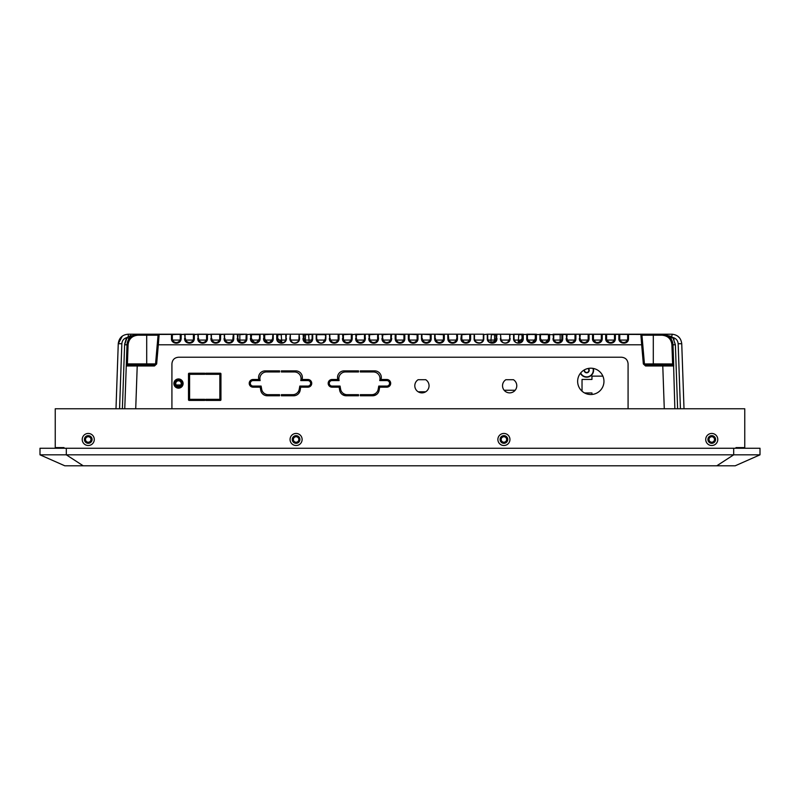 <?xml version="1.0" encoding="UTF-8"?>
<svg xmlns="http://www.w3.org/2000/svg" width="800" height="800" viewBox="0 0 800 800"><rect width="100%" height="100%" fill="white"/><g stroke="black" fill="none" stroke-linecap="round" stroke-linejoin="round"><path stroke-width="1.2" d="M716.8 465.79L735.22 465.79L760 454.83L760 448.25L40 448.25L40 454.83L760 454.83L733.68 454.83L716.8 465.79L68.95 465.79L83.2 465.79L66.32 454.83L40 454.83L64.78 465.79L83.2 465.79M58.31 448.25L58.31 447.59L57.44 447.59L57.44 448.25M709.01 439.48A2.74 2.74 0 0 0 711.75 442.22A2.74 2.74 0 0 0 714.49 439.48A2.74 2.74 0 0 0 711.75 436.74A2.74 2.74 0 0 0 709.01 439.48M506.65 439.48A2.74 2.74 0 0 0 503.91 436.74A2.74 2.74 0 0 0 501.17 439.48A2.74 2.74 0 0 0 503.91 442.22A2.74 2.74 0 0 0 506.65 439.48M298.83 439.48A2.74 2.74 0 0 0 296.09 436.74A2.74 2.74 0 0 0 293.35 439.48A2.74 2.74 0 0 0 296.09 442.22A2.74 2.74 0 0 0 298.83 439.48M85.51 439.48A2.74 2.74 0 0 0 88.25 442.22A2.74 2.74 0 0 0 90.99 439.48A2.74 2.74 0 0 0 88.25 436.74A2.74 2.74 0 0 0 85.51 439.48M742.56 448.25L742.56 447.59L741.69 447.59L741.69 448.25M733.68 448.25L733.68 454.83L66.32 454.83L66.32 448.25M735.99 448.25L735.99 447.59L744.76 447.59L744.76 408.77L55.24 408.77L55.24 448.25M64.01 448.25L64.01 447.59L55.24 447.59M509.94 439.48A6.03 6.03 0 0 0 503.91 433.45A6.03 6.03 0 0 0 497.88 439.48A6.03 6.03 0 0 0 503.91 445.51A6.03 6.03 0 0 0 509.94 439.48M302.12 439.48A6.03 6.03 0 0 0 296.09 433.45A6.03 6.03 0 0 0 290.06 439.48A6.03 6.03 0 0 0 296.09 445.51A6.03 6.03 0 0 0 302.12 439.48M94.28 439.48A6.03 6.03 0 0 0 88.25 433.45A6.03 6.03 0 0 0 82.22 439.48A6.03 6.03 0 0 0 88.25 445.51A6.03 6.03 0 0 0 94.28 439.48M717.78 439.48A6.03 6.03 0 0 0 711.75 433.45A6.03 6.03 0 0 0 705.72 439.48A6.03 6.03 0 0 0 711.75 445.51A6.03 6.03 0 0 0 717.78 439.48M744.76 447.59L744.76 448.25M500.07 439.48A3.84 3.84 0 0 1 503.91 435.64A3.84 3.84 0 0 1 507.75 439.48A3.84 3.84 0 0 1 503.91 443.31A3.84 3.84 0 0 1 500.07 439.48M292.25 439.48A3.84 3.84 0 0 1 296.09 435.64A3.84 3.84 0 0 1 299.93 439.48A3.84 3.84 0 0 1 296.09 443.31A3.84 3.84 0 0 1 292.25 439.48M84.41 439.48A3.84 3.84 0 0 1 88.25 435.64A3.84 3.84 0 0 1 92.09 439.48A3.84 3.84 0 0 1 88.25 443.31A3.84 3.84 0 0 1 84.41 439.48M707.91 439.48A3.84 3.84 0 0 1 711.75 435.64A3.84 3.84 0 0 1 715.59 439.48A3.84 3.84 0 0 1 711.75 443.31A3.84 3.84 0 0 1 707.91 439.48M302.09 379.49L302.25 378.61A6.58 6.58 0 0 0 295.78 370.88L281.35 370.88L281.35 371.97L294.47 371.97A6.58 6.58 0 0 1 300.94 379.71L300.78 380.59L307.89 380.59A2.74 2.74 0 0 1 310.63 383.33A2.74 2.74 0 0 1 307.89 386.07L299.81 386.07L299.24 389.25A6.58 6.58 0 0 1 292.76 394.67L281.35 394.67L281.35 395.77L293.68 395.77A6.58 6.58 0 0 0 300.16 390.35L300.72 387.17L307.89 387.17A3.84 3.84 0 0 0 311.73 383.33A3.84 3.84 0 0 0 307.89 379.49L302.09 379.49M260.19 387.17L260.75 390.33A6.58 6.58 0 0 0 267.23 395.77L279.6 395.77L279.6 394.67L268.15 394.67A6.58 6.58 0 0 1 261.67 389.23L261.11 386.07L253.06 386.07A2.74 2.74 0 0 1 250.32 383.33A2.74 2.74 0 0 1 253.06 380.59L260.14 380.59L259.98 379.69A6.58 6.58 0 0 1 266.46 371.97L279.6 371.97L279.6 370.88L265.16 370.88A6.58 6.58 0 0 0 258.68 378.6L258.84 379.49L253.06 379.49A3.84 3.84 0 0 0 249.22 383.33A3.84 3.84 0 0 0 253.06 387.17L260.19 387.17M358.55 370.88L344.11 370.88A6.58 6.58 0 0 0 337.63 378.6L337.79 379.49L332.01 379.49A3.84 3.84 0 0 0 328.18 383.33A3.84 3.84 0 0 0 332.01 387.17L339.14 387.17L339.7 390.33A6.58 6.58 0 0 0 346.18 395.77L358.55 395.77L358.55 394.67L347.1 394.67A6.58 6.58 0 0 1 340.62 389.23L340.06 386.07L332.01 386.07A2.74 2.74 0 0 1 329.27 383.33A2.74 2.74 0 0 1 332.01 380.59L339.09 380.59L338.94 379.69A6.58 6.58 0 0 1 345.42 371.97L358.55 371.97L358.55 370.88M381.05 379.49L381.2 378.61A6.58 6.58 0 0 0 374.73 370.88L360.3 370.88L360.3 371.97L373.42 371.97A6.58 6.58 0 0 1 379.89 379.71L379.74 380.59L386.84 380.59A2.74 2.74 0 0 1 389.58 383.33A2.74 2.74 0 0 1 386.84 386.07L378.76 386.07L378.19 389.25A6.58 6.58 0 0 1 371.71 394.67L360.3 394.67L360.3 395.77L372.63 395.77A6.58 6.58 0 0 0 379.11 390.35L379.68 387.17L386.84 387.17A3.84 3.84 0 0 0 390.68 383.33A3.84 3.84 0 0 0 386.84 379.49L381.05 379.49M505.86 379.71A7.13 7.13 0 0 0 509.66 392.87A7.13 7.13 0 0 0 513.45 379.71L505.86 379.71M418.13 379.71A7.13 7.13 0 0 0 421.93 392.87A7.13 7.13 0 0 0 425.73 379.71L418.13 379.71M603.96 381.36A13.16 13.16 0 0 0 590.8 368.2A13.16 13.16 0 0 0 577.64 381.36A13.16 13.16 0 0 0 590.8 394.52A13.16 13.16 0 0 0 603.96 381.36M183.1 383.55A4.61 4.61 0 0 0 178.5 378.95A4.61 4.61 0 0 0 173.89 383.55A4.61 4.61 0 0 0 178.5 388.16A4.61 4.61 0 0 0 183.1 383.55A4.59 4.59 0 0 1 178.5 388.15A4.59 4.59 0 0 1 173.9 383.55A4.59 4.59 0 0 1 178.5 378.96A4.59 4.59 0 0 1 183.09 383.55M188.5 399.76L188.5 373.88A0.66 0.66 0 0 1 189.15 373.22L204.72 373.22L204.72 374.32L189.59 374.32L189.59 399.32L204.72 399.32L204.72 400.42L189.15 400.42A0.66 0.66 0 0 1 188.5 399.76M220.95 373.88L220.95 399.76A0.66 0.66 0 0 1 220.3 400.42L205.82 400.42L205.82 399.32L219.86 399.32L219.86 374.32L205.82 374.32L205.82 373.22L220.3 373.22A0.66 0.66 0 0 1 220.95 373.88M174.56 383.55A3.94 3.94 0 0 1 178.5 379.62A3.94 3.94 0 0 1 182.43 383.55A3.94 3.94 0 0 1 178.5 387.49A3.94 3.94 0 0 1 174.56 383.55M181.24 383.55A2.74 2.74 0 0 0 178.5 380.81A2.74 2.74 0 0 0 175.75 383.55A2.74 2.74 0 0 0 178.5 386.29A2.74 2.74 0 0 0 181.24 383.55M534.49 341.88L533.52 341.88M521.33 341.88L520.37 341.88M279.64 341.88L278.68 341.88M266.48 341.88L265.51 341.88M245 341.88L244.46 341.88M602.88 376.14L591.96 376.14L591.96 379.43L582.03 379.43L582.03 391.17M584.59 392.96L591.96 392.96L591.96 394.47M176.15 384.97A3.84 3.84 0 0 0 176.3 384.98L180.84 384.98M188.5 393.27A6.58 6.58 0 0 0 189.59 393.52M219.86 392.88A6.58 6.58 0 0 0 220.95 392.19M259.98 379.69A7.68 7.68 0 0 0 258.71 378.81M260.79 390.57A7.68 7.68 0 0 0 261.68 389.31M504.14 390.26L515.17 390.26M418.13 391.78L425.73 391.78M378.55 387.24L378.95 386.91A2.19 2.19 0 0 0 379.57 386.07M376.1 394.78L360.3 394.78M358.55 394.78L342.71 394.78M331.53 387.14A6.58 6.58 0 0 0 333.68 386.07M336.31 380.59A6.58 6.58 0 0 0 336.18 379.49M283.04 370.88A4.39 4.39 0 0 0 282.11 371.97M298.21 391.78L299.73 391.78M593.34 368.45A6.91 6.91 0 0 1 580.44 373.25M592.98 368.38A6.58 6.58 0 0 1 588.05 376.72A6.58 6.58 0 0 1 580.67 372.96M584.17 369.99A2.52 2.52 0 0 0 586.68 372.81A2.52 2.52 0 0 0 588.38 368.42M584.54 369.78A2.19 2.19 0 0 0 586.68 372.48A2.19 2.19 0 0 0 587.97 368.51M662.96 334.25L666.79 335.29L670.91 338.72L669.85 337.48L671.6 336.56L672.38 334.22L663.56 334.31M670.58 338.28L672.88 337.51C676.07 338.36 677.83 340.44 678.16 343.73L681.74 343.73L684.01 408.77L681.74 343.73C681 337.92 677.71 334.75 671.87 334.21L553.08 334.21L553.56 339.18M509.66 334.65L509.66 338.59L510.09 334.21L493.41 334.21L553.52 334.65M493.41 334.21L505.27 334.21L487.29 334.21L487.72 338.59L487.72 334.65M322.14 334.21L339.03 334.21L329.38 334.21L329.82 338.59L329.82 334.65M343.42 334.21L343.42 338.59A3.95 3.95 0 0 0 347.37 342.54A3.95 3.95 0 0 0 351.31 338.59L351.31 334.65L351.75 338.59L352.19 334.21L342.54 334.21L342.98 338.59L342.54 334.21L329.38 334.21L329.82 338.59C332.73 346.78 338.48 341.51 338.34 340.07L330.08 340.08M461.85 334.21L461.85 338.59A3.95 3.95 0 0 0 469.6 339.64A3.95 3.95 0 0 0 469.74 338.59L469.74 334.65L470.18 338.59L470.62 334.21L457.46 334.21L456.58 334.65L457.02 338.59L457.46 334.21L447.81 334.21L448.69 338.59L448.25 334.65M311.55 334.21L294.73 334.21L303.06 334.21L303.5 338.59L303.5 334.65L306.59 334.21M299.5 334.21L286.4 334.21L285.96 338.59L286.4 334.21L285.96 338.59L286.4 334.21L276.75 334.21L286.4 334.21L276.75 334.21L285.96 334.21L277.19 334.65L277.19 338.59L276.75 334.21L285.96 334.21L263.59 334.21L264.03 338.59L264.03 334.65L273.24 334.21L264.96 334.21M259.64 334.65L251.55 334.65L259.64 334.65L259.64 338.59L260.08 334.21L251.8 334.21L263.59 334.21L264.25 339.99M170.99 334.21L128.13 334.21L137.96 334.21L137.96 335.21L146.7 335.21L146.7 334.21L129.2 334.21M674.12 339.61L671.6 336.56L662.04 334.21L669.85 337.48L668.84 336.57M666.87 335.32A10.97 10.97 0 0 0 666.77 335.28L665.46 334.75M665.22 334.68L666.77 335.28M299.17 334.21L289.91 334.21L303.06 334.21L294.73 334.21L303.06 334.21L294.73 334.21L303.06 334.21L303.75 340.03M496.33 339.78L496.5 334.65L495.57 334.21L496.94 334.21L496.5 338.59L496.94 334.21L505.27 334.21M312.28 334.65L312.12 338.56C310.85 341.68 309.87 342.96 309.18 342.42L308.64 334.68L312.38 334.21C308.03 334.21 308.03 334.21 312.38 334.21L312.12 338.56L312.11 334.68L312.71 334.21L311.84 334.21M312.12 338.56L312.71 338.32L312.71 334.21L325 334.21M351.75 334.65L355.7 334.21L356.14 338.59L355.7 334.21L368.86 334.21L369.3 338.59L368.86 334.21L382.02 334.21L382.46 338.59L382.02 334.21L395.18 334.21L395.61 338.59L396.05 334.65L395.88 340.08L395.18 338.32C395 345.03 405.36 344.53 404.82 338.32L404.13 340.06L395.88 340.09M396.05 338.59A3.95 3.95 0 0 0 403.81 339.64A3.95 3.95 0 0 0 403.95 338.59L403.95 334.65L395.18 334.21L408.33 334.21L408.77 338.59L409.21 334.65L409.03 340.08L408.33 338.32C408.16 345.03 418.52 344.53 417.98 338.32L417.29 340.06L409.03 340.09M409.21 338.59A3.95 3.95 0 0 0 416.97 339.64A3.95 3.95 0 0 0 417.11 338.59L417.11 334.65L408.33 334.21L421.49 334.21L421.93 338.59L421.93 334.65M422.37 338.59A3.95 3.95 0 0 0 430.12 339.64A3.95 3.95 0 0 0 430.27 338.59L430.27 334.65L421.49 334.21L434.65 334.21L435.09 338.59L435.09 334.65M435.53 338.59A3.95 3.95 0 0 0 443.28 339.64A3.95 3.95 0 0 0 443.42 338.59L443.42 334.65L434.65 334.21L456.58 334.21M470.62 338.32L469.92 340.07L461.67 340.08L460.97 338.32C460.19 344.17 471 345.23 470.62 338.32L470.62 334.21L474.13 334.21L474.57 337.29M483.27 339.38L483.78 334.21L474.13 334.21L474.57 335.97M483.34 334.65L483.34 338.59L483.34 334.65L487.29 334.21L487.29 338.32L488.13 340.44M495.57 334.21L491.4 334.21L490.8 342.78M510.09 334.21L500.5 334.21L500.88 338.59L500.45 334.21L500.88 338.59C502.15 345.44 508.39 343.11 509.4 340.07L501.14 340.08M523.25 338.32L523.25 334.21L514.04 334.21L523.25 334.21L523.25 338.32C523.63 345.23 512.83 344.17 513.6 338.32L513.6 334.21L523.25 334.21L513.6 334.21L514.24 339.91M527.15 334.21L536.41 334.21L527.15 334.21L527.2 338.59L526.76 334.21L536.41 334.21L536.41 338.32C536.79 345.23 525.99 344.17 526.76 338.32L527.42 339.97M560.18 342.34L560.41 342.19A4.39 4.39 0 0 0 561.3 341.37A4.39 4.39 0 0 1 560.41 342.19L560.16 341.83A3.95 3.95 0 0 0 561.85 338.59L561.85 334.65L562.29 338.59L562.73 334.21L553.47 334.21M553.08 338.32C552.3 344.17 563.11 345.23 562.73 338.32L562.73 334.21L566.68 334.65L566.68 338.59L567.12 334.65L566.68 338.59L566.24 334.21L580.27 334.21L579.4 334.21L579.84 338.59L580.27 334.65L579.84 338.59L579.4 334.21L553.71 334.65L553.52 338.59L553.08 334.21M580.27 334.21L593.43 334.21L592.56 334.21L592.99 338.59L593.43 334.65L593.43 338.59L592.56 338.32L592.56 334.21L580.27 334.21M593.43 334.21L606.59 334.21L605.71 334.21L606.15 338.59L606.59 334.65L606.59 338.59L605.71 338.32L605.71 334.21L593.43 334.21M606.59 334.21L619.75 334.21L618.87 334.21L619.31 338.59L619.75 334.65L619.75 338.59L618.87 338.32L618.87 334.21L606.59 334.21M619.75 334.21L628.52 334.21L619.75 334.21M619.75 338.59A3.95 3.95 0 0 0 627.5 339.64A3.95 3.95 0 0 0 627.65 338.59L627.65 334.65L628.08 338.59L628.52 334.21L640.84 334.21A1.1 1.1 0 0 1 641.93 335.21L642.77 344.73L641.67 344.79L640.84 334.21L653.3 334.21L653.3 335.21L641.93 335.21M662.04 335.21C667.89 335.76 671.18 338.93 671.91 344.73L672.65 364.91L645.54 364.91L645.54 365.97L643.35 363.97L653.3 363.91L653.3 335.21L662.04 335.21L662.05 334.21L653.31 334.21L662.04 334.21C668.58 334.88 672.23 338.41 673 344.79L673.74 365.96L662.78 365.97L664.28 408.77L666.84 408.77M618.87 338.32C618.1 344.17 628.9 345.23 628.52 338.32L628.52 334.21L653.3 334.21M138.29 334.51L246.92 334.21L237.27 334.21L237.71 338.59L238.15 334.65L237.71 338.59L237.27 334.21L224.11 334.21L224.55 338.59L224.55 334.65M133.16 408.77L135.72 408.77L137.22 365.97L126.26 365.97L126.33 363.97L127.42 363.91L128.09 344.73L124.62 344.79L122.38 408.77L119.57 408.77L121.84 343.73L118.26 343.73L122.32 336.1L118.26 343.73C119 337.93 122.29 334.75 128.13 334.21L137.62 334.21A10.97 10.97 0 0 0 131.02 336.68M172.35 334.21L172.35 338.59A3.95 3.95 0 0 0 176.3 342.54A3.95 3.95 0 0 0 180.25 338.59L180.25 334.65L180.69 338.59L181.13 334.21L159.16 334.21A1.1 1.1 0 0 0 158.07 335.21A1.1 1.1 0 0 1 159.16 334.21L158.33 344.79L157.23 344.73L155.56 363.91L156.65 363.97L154.46 365.97L154.46 364.91L127.35 364.91L127.42 363.91L146.7 363.91L146.7 335.21L158.07 335.21L155.56 363.91L154.46 364.91M180.69 334.65L184.64 334.21L185.07 338.59L185.07 334.65M185.51 338.59A3.95 3.95 0 0 0 189.46 342.54A3.95 3.95 0 0 0 193.41 338.59L193.41 334.65L193.85 338.59L194.29 334.21L184.64 334.21L185.07 338.59C185.24 340.96 186.67 342.42 189.38 342.98C191.93 342.61 193.33 341.64 193.59 340.07L185.34 340.08M193.85 334.65L197.79 334.21L198.23 338.59L198.23 334.65M198.67 338.59A3.95 3.95 0 0 0 202.62 342.54A3.95 3.95 0 0 0 206.57 338.59L206.57 334.65L207.01 338.59L207.44 334.21L197.79 334.21L198.49 340.08A4.39 4.39 0 0 1 198.49 340.07A4.39 4.39 0 0 0 198.49 340.08L198.23 338.59C199.5 345.89 206.78 342.38 206.75 340.07L198.49 340.08M207.01 334.65L210.95 334.21L211.39 338.59L211.39 334.65M211.83 338.59A3.95 3.95 0 0 0 215.78 342.54A3.95 3.95 0 0 0 219.73 338.59L219.73 334.65L220.16 338.59L220.6 334.21L210.95 334.21L211.39 338.59C214.27 346.75 220.07 341.53 219.91 340.07L211.65 340.08M220.16 334.65L224.11 334.21L224.81 340.08A4.39 4.39 0 0 1 224.81 340.07A4.39 4.39 0 0 0 224.81 340.08L224.55 338.59C225.59 345.83 233.01 342.44 233.07 340.07L224.81 340.08M246.29 338.59L246.13 340.32L246.92 338.32L246.92 334.21L246.29 334.65L246.48 338.59L246.48 334.65L250.43 334.21L250.87 338.59L250.87 334.65L251.55 334.65L251.1 339.99M251.8 334.21L250.43 334.21L250.87 338.59C252.13 345.88 259.42 342.4 259.39 340.07L251.13 340.08M444.3 338.32L444.3 334.21L443.42 334.21L444.3 338.32C444.83 344.53 434.48 345.03 434.65 338.32L435.35 340.08L435.09 338.59M431.14 338.32L431.14 334.21L430.27 334.21L431.14 338.32C431.67 344.53 421.32 345.03 421.49 338.32L422.19 340.08L421.93 338.59M417.98 338.32L417.98 334.21L417.11 334.21L417.54 338.59A4.39 4.39 0 0 1 417.33 339.96A4.39 4.39 0 0 0 417.54 338.59L417.29 340.06M404.82 338.32L404.82 334.21L403.95 334.21L404.39 338.59A4.39 4.39 0 0 1 404.17 339.96A4.39 4.39 0 0 0 404.39 338.59L404.13 340.06M391.23 338.59L390.97 340.08A4.39 4.39 0 0 0 391.12 339.57A4.39 4.39 0 0 1 390.97 340.08L391.67 334.21L390.79 334.65L390.79 338.59L391.67 334.21L382.46 334.65L382.46 338.59L382.89 334.21L382.02 334.21M369.73 338.59A3.95 3.95 0 0 0 373.68 342.54A3.95 3.95 0 0 0 377.63 338.59L377.63 334.65L378.07 338.59L378.51 334.21L369.3 334.65L369.3 338.59L369.73 334.21L368.86 334.21M356.58 338.59A3.95 3.95 0 0 0 360.52 342.54A3.95 3.95 0 0 0 364.47 338.59L364.47 334.65L364.91 338.59L365.35 334.21L356.14 334.65L356.14 338.59L356.58 334.21L355.7 334.21M351.31 338.59L352.19 338.32L352.19 334.21L342.98 334.65L343.42 338.59M606.59 338.59A3.95 3.95 0 0 0 614.35 339.64A3.95 3.95 0 0 0 614.49 338.59L614.49 334.65L614.93 338.59L615.36 334.21L615.36 338.32C615.74 345.23 604.94 344.17 605.71 338.32M593.43 338.59A3.95 3.95 0 0 0 601.19 339.64A3.95 3.95 0 0 0 601.33 338.59L601.33 334.65L601.77 338.59L602.21 334.21L602.21 338.32C602.58 345.23 591.78 344.17 592.56 338.32M580.27 338.59A3.95 3.95 0 0 0 588.03 339.64A3.95 3.95 0 0 0 588.17 338.59L588.17 334.65L588.61 338.59L589.05 334.21L589.05 338.32C589.42 345.23 578.62 344.17 579.4 338.32M567.12 338.59A3.95 3.95 0 0 0 574.87 339.64A3.95 3.95 0 0 0 575.01 338.59L575.01 334.65L575.45 338.59L575.89 334.21L575.89 338.32C576.27 345.23 565.46 344.17 566.24 338.32M549.57 338.32L549.57 334.21L549.57 338.32C549.95 345.23 539.15 344.17 539.92 338.32L539.92 334.21L540.36 338.59L540.55 334.65L539.92 334.21L548.2 334.21L539.92 334.21L539.92 338.32M510.09 338.32C510.47 345.23 499.67 344.17 500.44 338.32M496.94 338.32C497.31 345.23 486.51 344.17 487.29 338.32M483.78 334.21L483.78 338.32C484.15 345.23 473.35 344.17 474.13 338.32L475.39 341.16M448.25 338.59L447.81 338.32C447.64 345.03 457.99 344.53 457.46 338.32L456.77 340.06L448.51 340.09L448.25 338.59L448.51 340.08M391.67 338.32C391.7 345.25 381.32 344.29 382.02 338.32M377.63 338.59L378.51 338.32C378.54 345.25 368.16 344.29 368.86 338.32M364.47 338.59L365.35 338.32C365.39 345.25 355 344.29 355.7 338.32M352.19 338.32C352.23 345.25 341.84 344.29 342.54 338.32M330.26 338.59A3.95 3.95 0 0 0 334.21 342.54A3.95 3.95 0 0 0 338.15 338.59L338.15 334.65L339.03 334.21L339.03 338.32C339.37 344.89 328.8 344.61 329.38 338.32M325.87 338.32L325.87 334.21L325.87 338.32C326.21 344.89 315.64 344.61 316.22 338.32L316.22 334.21L316.22 338.32M312.71 338.32C313.06 344.89 302.49 344.61 303.06 338.32M299.12 334.74L299.56 338.32C299.9 344.89 289.33 344.61 289.91 338.32L290.34 334.65L290.34 338.59L291.28 341.3M286.4 338.32C286.74 344.89 276.17 344.61 276.75 338.32L277.41 339.99M272.8 334.65L272.61 338.59L272.8 334.65L273.24 338.32C273.58 344.89 263.01 344.61 263.59 338.32M259.69 334.21L259.45 338.59L260.08 338.32C260.42 344.89 249.85 344.61 250.43 338.32M246.92 338.32C247.26 344.89 236.69 344.61 237.27 338.32M233.32 334.65L232.88 338.59L233.76 334.21L233.76 338.32C234.1 344.89 223.53 344.61 224.11 338.32M219.73 338.59L220.6 338.32C220.95 344.89 210.37 344.61 210.95 338.32M206.57 338.59L207.44 338.32C207.79 344.89 197.22 344.61 197.79 338.32M193.41 338.59L194.29 338.32C194.63 344.89 184.06 344.61 184.64 338.32M180.25 338.59L181.13 338.32C181.16 345.25 170.78 344.29 171.48 338.32L171.48 334.21L171.48 338.32M180.43 340.08A4.39 4.39 0 0 0 180.58 339.57A4.39 4.39 0 0 1 180.43 340.08L180.69 338.59L180.43 340.08L172.17 340.07L171.92 338.59L171.92 334.65L180.25 334.21M179.69 341.38A4.39 4.39 0 0 1 178.55 342.36A4.39 4.39 0 0 0 179.69 341.38M177.1 342.91A4.39 4.39 0 0 1 175.52 342.91A4.39 4.39 0 0 0 177.1 342.91M174.06 342.36A4.39 4.39 0 0 1 172.92 341.39A4.39 4.39 0 0 0 174.06 342.36M193.85 338.59L193.59 340.07L193.85 338.59A4.39 4.39 0 0 1 185.16 339.47A4.39 4.39 0 0 0 193.85 338.59M207.01 338.59L206.75 340.07A4.39 4.39 0 0 0 206.98 339.09A4.39 4.39 0 0 1 206.75 340.07L207.01 338.59M205.63 341.78A4.39 4.39 0 0 1 204.9 342.34A4.39 4.39 0 0 0 205.63 341.78M203.45 342.9A4.39 4.39 0 0 1 200.94 342.65A4.39 4.39 0 0 0 203.45 342.9M200.13 342.2A4.39 4.39 0 0 1 199.23 341.38A4.39 4.39 0 0 0 200.13 342.2M199.09 341.2A4.39 4.39 0 0 1 198.76 340.67A4.39 4.39 0 0 0 199.09 341.2M220.16 338.59L219.91 340.07A4.39 4.39 0 0 0 220.14 339.09A4.39 4.39 0 0 1 219.91 340.07L220.16 338.59M218.79 341.78A4.39 4.39 0 0 1 218.05 342.34A4.39 4.39 0 0 0 218.79 341.78M216.61 342.9A4.39 4.39 0 0 1 215.02 342.91A4.39 4.39 0 0 0 216.61 342.9M212.67 341.69A4.39 4.39 0 0 1 211.65 340.07A4.39 4.39 0 0 0 212.67 341.69M233.32 338.59L233.07 340.07A4.39 4.39 0 0 0 233.29 339.09A4.39 4.39 0 0 1 233.07 340.07L233.32 338.59M231.95 341.78A4.39 4.39 0 0 1 231.21 342.34A4.39 4.39 0 0 0 231.95 341.78M229.77 342.9A4.39 4.39 0 0 1 228.18 342.91A4.39 4.39 0 0 0 229.77 342.9M226.43 342.2A4.39 4.39 0 0 1 225.55 341.38A4.39 4.39 0 0 0 226.43 342.2M225.51 341.33A4.39 4.39 0 0 1 225.12 340.76A4.39 4.39 0 0 0 225.51 341.33M237.71 338.59C238.99 345.88 246.26 342.39 246.23 340.07L237.97 340.08L237.71 338.59L237.97 340.08A4.39 4.39 0 0 1 237.97 340.07A4.39 4.39 0 0 0 237.97 340.08M245.29 341.6L244.05 342.52M242.53 342.96L241.01 342.84M239.64 342.23L239.59 342.19A4.39 4.39 0 0 1 238.71 341.38A4.39 4.39 0 0 0 239.59 342.19L239.86 342.37M246.44 339.2L246.48 338.63M246.22 334.21L245.97 340.14C244.56 342.54 242.51 343.1 239.84 341.83L239.59 342.19M238.54 341.16A4.39 4.39 0 0 1 238.19 340.59A4.39 4.39 0 0 0 238.54 341.16M259.64 338.59L259.41 339.99M251.75 341.24L252.8 342.23M254.25 342.86L255.9 342.93M257.59 342.3L258.67 341.34M259.44 339.91L259.64 338.65M264.29 340.08L264.03 338.59C266.94 346.77 272.69 341.51 272.54 340.07L272.8 338.59L272.54 340.07L264.29 340.08L264.03 338.59L264.71 338.59L264.71 334.65L272.85 334.21M264.91 341.24L265.96 342.23M267.41 342.86L269.06 342.93M270.75 342.3L271.83 341.34M272.6 339.91L272.8 338.65M285.95 338.86L285.66 340.18M283.11 342.7L281.8 342.97L281.19 334.21M283.51 342.53L280.57 342.86M277.45 340.08L277.19 338.59C278.45 345.88 285.74 342.4 285.7 340.07L285.96 338.59L285.7 340.07L277.45 340.08L277.87 334.65L281.22 334.65M278.07 341.24L279.12 342.23M289.91 338.32L290.34 334.65M291.51 341.57L292.48 342.36M294.98 342.97L295.62 342.89M299.12 335.13L298.86 340.07L299.12 334.65L299.56 338.32M290.34 338.59C291.43 345.86 298.84 342.41 298.86 340.07L290.61 340.08L290.34 338.59L290.61 340.08M303.76 340.08L303.5 338.59C306.41 346.78 312.17 341.51 312.02 340.07L312.28 338.59L312.02 340.07L303.76 340.08L304.19 334.65L305.66 334.21M311.75 340.67L312.03 340.04M310.94 341.74L310.16 342.35M304.39 341.24L306.07 342.58M308.78 342.89L307.35 342.95M312.28 335.84L312.27 334.65L312.27 335.84M309.17 342.36L304.87 341.77M312.25 339.09A4.39 4.39 0 0 1 312.08 339.88A4.39 4.39 0 0 0 312.25 339.09M316.66 334.67L316.66 338.59L318.37 342.06M325.43 337.29L325.43 338.59L323.16 342.44M325.43 335.98L325.43 334.68L316.66 334.68M316.66 338.59C319.56 346.76 325.33 341.52 325.18 340.07L325.43 338.59L325.18 340.07L316.92 340.08L316.66 338.59L316.92 340.08M338.59 338.59L338.34 340.07L338.15 338.59M338.56 339.09A4.39 4.39 0 0 1 338.4 339.88A4.39 4.39 0 0 0 338.56 339.09M331.12 341.71A4.39 4.39 0 0 1 330.08 340.07A4.39 4.39 0 0 0 331.12 341.71M351.46 340.17L351.75 338.59L351.49 340.08L343.23 340.07L342.98 338.59A4.39 4.39 0 0 0 344.88 342.2A4.39 4.39 0 0 1 342.98 338.59L343.23 340.07M351.75 338.59L351.49 340.08A4.39 4.39 0 0 0 351.64 339.57A4.39 4.39 0 0 1 351.49 340.08C350.14 343.53 343.92 344.98 342.98 338.59M350.75 341.38A4.39 4.39 0 0 1 349.61 342.36A4.39 4.39 0 0 0 350.75 341.38M364.65 340.08A4.39 4.39 0 0 0 364.8 339.57A4.39 4.39 0 0 1 364.65 340.08L364.91 338.59L364.65 340.08L356.39 340.07L356.14 338.59L356.39 340.07M363.91 341.38A4.39 4.39 0 0 1 362.77 342.36A4.39 4.39 0 0 0 363.91 341.38M361.32 342.91A4.39 4.39 0 0 1 359.74 342.91A4.39 4.39 0 0 0 361.32 342.91M358.28 342.36A4.39 4.39 0 0 1 357.14 341.39A4.39 4.39 0 0 0 358.28 342.36M377.81 340.08A4.39 4.39 0 0 0 377.96 339.57A4.39 4.39 0 0 1 377.81 340.08L378.07 338.59L377.81 340.08L369.55 340.07L369.3 338.59L369.55 340.07M377.07 341.38A4.39 4.39 0 0 1 375.93 342.36A4.39 4.39 0 0 0 377.07 341.38M374.48 342.91A4.39 4.39 0 0 1 372.9 342.91A4.39 4.39 0 0 0 374.48 342.91M371.44 342.36A4.39 4.39 0 0 1 370.3 341.39A4.39 4.39 0 0 0 371.44 342.36M390.97 340.08L382.71 340.07L382.46 338.59L382.71 340.07M390.23 341.38A4.39 4.39 0 0 1 389.09 342.36A4.39 4.39 0 0 0 390.23 341.38M387.64 342.91A4.39 4.39 0 0 1 386.06 342.91A4.39 4.39 0 0 0 387.64 342.91M384.6 342.36A4.39 4.39 0 0 1 383.46 341.39A4.39 4.39 0 0 0 384.6 342.36M403.4 341.36A4.39 4.39 0 0 1 402.26 342.35A4.39 4.39 0 0 0 403.4 341.36M400.8 342.91A4.39 4.39 0 0 1 399.22 342.91A4.39 4.39 0 0 0 400.8 342.91M397.75 342.36A4.39 4.39 0 0 1 396.61 341.38A4.39 4.39 0 0 0 397.75 342.36M416.56 341.36A4.39 4.39 0 0 1 415.42 342.35A4.39 4.39 0 0 0 416.56 341.36M413.96 342.91A4.39 4.39 0 0 1 412.38 342.91A4.39 4.39 0 0 0 413.96 342.91M410.91 342.36A4.39 4.39 0 0 1 409.77 341.38A4.39 4.39 0 0 0 410.91 342.36M430.27 338.59L430.45 340.06L422.19 340.09M430.7 338.59A4.39 4.39 0 0 1 430.48 339.96A4.39 4.39 0 0 0 430.7 338.59L430.45 340.06M429.72 341.36A4.39 4.39 0 0 1 428.58 342.35A4.39 4.39 0 0 0 429.72 341.36M427.12 342.91A4.39 4.39 0 0 1 425.54 342.91A4.39 4.39 0 0 0 427.12 342.91M424.07 342.36A4.39 4.39 0 0 1 422.93 341.38A4.39 4.39 0 0 0 424.07 342.36M443.42 338.59L443.61 340.06L435.35 340.09M443.86 338.59A4.39 4.39 0 0 1 443.64 339.96A4.39 4.39 0 0 0 443.86 338.59L443.61 340.06M442.88 341.36A4.39 4.39 0 0 1 441.74 342.35A4.39 4.39 0 0 0 442.88 341.36M440.28 342.91A4.39 4.39 0 0 1 438.7 342.91A4.39 4.39 0 0 0 440.28 342.91M437.23 342.36A4.39 4.39 0 0 1 436.09 341.38A4.39 4.39 0 0 0 437.23 342.36M457.02 338.59A4.39 4.39 0 0 1 456.8 339.96A4.39 4.39 0 0 0 457.02 338.59L456.77 340.06M456.04 341.36A4.39 4.39 0 0 1 454.9 342.35L454.9 342.35A4.39 4.39 0 0 0 456.04 341.36M453.44 342.91A4.39 4.39 0 0 1 451.86 342.91A4.39 4.39 0 0 0 453.44 342.91M450.13 342.19L450.38 342.36A4.39 4.39 0 0 1 449.24 341.38L449.31 341.45M461.67 340.08L461.41 334.65L460.97 338.32M469.74 338.59L469.92 340.07A4.39 4.39 0 0 0 470.02 339.76A4.39 4.39 0 0 1 469.92 340.07C467.34 344.51 464.5 344.02 461.41 338.59L461.41 334.65L469.74 334.21M469.19 341.37A4.39 4.39 0 0 1 468.06 342.35A4.39 4.39 0 0 0 469.19 341.37M466.62 342.9A4.39 4.39 0 0 1 464.98 342.9A4.39 4.39 0 0 0 466.62 342.9M463.57 342.37A4.39 4.39 0 0 1 462.41 341.39A4.39 4.39 0 0 0 463.57 342.37M462.36 341.32A4.39 4.39 0 0 1 462.01 340.81A4.39 4.39 0 0 0 462.36 341.32M476.49 342.23L477.13 342.58M480.27 342.78L480.9 342.52M481.65 342.05L482.32 341.41M482.69 340.89L483.04 340.19M483.78 338.32L483.08 340.07L474.83 340.08L474.57 338.59A4.39 4.39 0 0 0 474.6 339.1M488.97 341.66L488.54 341.14M487.72 338.63L487.77 339.23M494.34 334.21L495.81 334.65L496.24 340.07L487.98 340.08L487.72 338.59L487.98 340.08M495.81 338.59L494.58 341.46L495.13 341.77L493.91 342.59M492.94 342.9L491.16 342.88M491.37 334.65L494.58 334.65L494.58 341.46L490.83 342.36M509.66 338.59L508 342.02M504.94 342.97L504.44 342.9M513.6 338.32L514.3 340.08L514.04 338.59C514.76 345.08 521.2 343.37 522.56 340.07L514.3 340.08M514.53 340.6L514.88 341.17M522.58 340.01L522.81 334.65L518.78 334.65M518.81 334.21L518.2 342.97L519.07 342.93M519.83 342.75L520.51 342.46M520.73 342.33L521.85 341.33M536.41 338.32L535.97 334.65L535.72 340.07L527.46 340.08L527.39 334.65L535.04 334.21M528.06 341.2L529.15 342.24M530.57 342.86L532.23 342.93M532.99 342.75L533.67 342.46M533.89 342.33L535.01 341.33M535.74 340.01L535.97 334.65L535.29 334.65L535.29 338.59C532.66 343.8 530.03 343.8 527.39 338.59M548.9 340.01L549.13 338.59L548.88 340.07L540.62 340.08L540.36 338.59L540.62 340.08M541.22 341.2L542.25 342.2M543.73 342.86L548.16 341.35M562.73 338.32L562.03 340.07L553.78 340.08L553.52 338.59L553.78 340.08M553.68 339.76L554.32 341.12M558.9 342.87L557.48 342.96M555.91 342.5L554.72 341.61M560.16 334.21L560.16 341.83C557.49 343.1 555.44 342.54 554.03 340.14L553.52 338.59C554.63 345.27 560.54 343.32 562.03 340.07A4.39 4.39 0 0 0 562.13 339.75A4.39 4.39 0 0 1 562.03 340.07L561.85 338.59M575.89 338.32L575.19 340.07L566.94 340.08L566.68 338.59L566.94 340.08A4.39 4.39 0 0 0 567.08 340.43A4.39 4.39 0 0 1 566.94 340.08M575.01 338.59L575.19 340.07A4.39 4.39 0 0 0 575.28 339.81A4.39 4.39 0 0 1 575.19 340.07C574.21 344.78 566.08 342.98 566.68 338.59M574.46 341.37A4.39 4.39 0 0 1 573.33 342.35A4.39 4.39 0 0 0 574.46 341.37M571.89 342.9A4.39 4.39 0 0 1 570.25 342.9A4.39 4.39 0 0 0 571.89 342.9M568.84 342.37A4.39 4.39 0 0 1 567.68 341.39A4.39 4.39 0 0 0 568.84 342.37M589.05 338.32L588.35 340.07L580.09 340.08L579.84 338.59L580.09 340.08M588.17 338.59L588.35 340.07A4.39 4.39 0 0 0 588.44 339.78A4.39 4.39 0 0 1 588.35 340.07C587.32 343.17 581.01 345.35 579.84 338.59M587.62 341.37A4.39 4.39 0 0 1 586.49 342.35A4.39 4.39 0 0 0 587.62 341.37M585.05 342.9A4.39 4.39 0 0 1 583.47 342.91A4.39 4.39 0 0 0 585.05 342.9M582 342.37A4.39 4.39 0 0 1 580.84 341.39A4.39 4.39 0 0 0 582 342.37M602.21 338.32L601.51 340.07L593.25 340.08L592.99 338.59L593.25 340.08M601.33 338.59L601.51 340.07A4.39 4.39 0 0 0 601.6 339.77A4.39 4.39 0 0 1 601.51 340.07C598.94 344.52 596.1 344.02 592.99 338.59M600.78 341.37A4.39 4.39 0 0 1 599.65 342.35A4.39 4.39 0 0 0 600.78 341.37M598.21 342.9A4.39 4.39 0 0 1 596.63 342.91A4.39 4.39 0 0 0 598.21 342.9M595.16 342.37A4.39 4.39 0 0 1 594 341.39A4.39 4.39 0 0 0 595.16 342.37M593.95 341.33A4.39 4.39 0 0 1 593.58 340.78A4.39 4.39 0 0 0 593.95 341.33M615.36 338.32L614.67 340.07L606.41 340.08L606.15 338.59L606.41 340.08M614.49 338.59L614.67 340.07A4.39 4.39 0 0 0 614.76 339.77A4.39 4.39 0 0 1 614.67 340.07C612.09 344.52 609.26 344.02 606.15 338.59M613.94 341.37A4.39 4.39 0 0 1 612.81 342.35A4.39 4.39 0 0 0 613.94 341.37M611.36 342.9A4.39 4.39 0 0 1 609.72 342.9A4.39 4.39 0 0 0 611.36 342.9M608.31 342.37A4.39 4.39 0 0 1 607.16 341.39A4.39 4.39 0 0 0 608.31 342.37M607.11 341.33A4.39 4.39 0 0 1 606.74 340.79A4.39 4.39 0 0 0 607.11 341.33M628.52 338.32L627.83 340.07L619.57 340.08L619.31 338.59L619.57 340.08M627.65 338.59L627.83 340.07A4.39 4.39 0 0 0 627.93 339.76A4.39 4.39 0 0 1 627.83 340.07C627.22 342.17 625.45 343.09 622.5 342.81C621.33 343.14 620.27 341.73 619.31 338.59M627.1 341.37A4.39 4.39 0 0 1 625.97 342.35A4.39 4.39 0 0 0 627.1 341.37M624.35 342.93A4.39 4.39 0 0 1 622.95 342.91A4.39 4.39 0 0 0 624.35 342.93M621.47 342.37A4.39 4.39 0 0 1 620.32 341.39A4.39 4.39 0 0 0 621.47 342.37M620.26 341.32A4.39 4.39 0 0 1 619.9 340.79A4.39 4.39 0 0 0 620.26 341.32M670.57 338.28L673 344.79L673.48 358.52M672.88 337.51L675.38 344.79L671.91 344.73M653.3 364.91L653.3 363.91L673.67 363.97L673 344.79L675.38 344.79L677.62 408.77L680.43 408.77L678.16 343.73M674.86 408.77L673 344.81M673.67 363.97L673.74 365.97A1.1 1.1 0 0 0 672.65 364.91L646.01 364.91L662.78 364.91L662.78 365.97L645.54 365.97M644.02 408.77L645.8 408.77M135.72 408.77L171.92 408.77L171.92 363.81C172.31 359.82 174.5 357.62 178.49 357.23L621.5 357.23C625.5 357.62 627.69 359.82 628.08 363.81L628.08 408.77L664.28 408.77M535.83 339.69L535.13 339.69M522.68 339.69L521.98 339.69M673.52 359.61L673.54 360.2M673 344.67L672.72 342.67M672.54 342.01L671.4 339.46M670.99 338.83L667.96 335.94L669.85 337.48L671.93 336.78M679.62 337.96L677.64 336.07L679.62 337.96M672.81 343.12L672.69 342.54M672.55 342.05L672.85 343.34L672.55 342.05A10.97 10.97 0 0 1 672.76 342.84L672.8 343.05M672.08 340.77L671.64 339.87M670.79 334.21L662.65 334.22M662.04 334.21L558.82 334.21L664.73 334.54M131.59 336.24L132.76 335.52M133.26 335.26L134.47 334.77M137.62 334.21L136.16 334.36M129.44 338.26L130.15 337.48L128.09 336.77M131.68 336.18L132.57 335.62M130.84 336.83L130.2 337.43M126.14 339.08L124.65 344.14M126.48 359.61L126.46 360.2M128.56 339.52L130.4 337.22M135.09 334.59L138.29 334.21L130.15 337.48L131.27 336.48M130.48 337.15A10.97 10.97 0 0 0 130.15 337.48L129.08 338.73M128.43 339.74A10.97 10.97 0 0 0 127.94 340.71L127.96 340.66M127.15 343.29A10.97 10.97 0 0 0 127.05 344.04M672.12 340.86A10.97 10.97 0 0 0 671.58 339.77M668.98 336.68A10.97 10.97 0 0 0 668.03 335.99M667.71 335.79A10.97 10.97 0 0 0 666.89 335.34M666.29 335.06A10.97 10.97 0 0 0 662.45 334.21M660.76 334.21L661.74 334.21M659.45 334.21L657.44 334.21M657.32 334.21L654.63 334.21M651.45 334.21L648.05 334.21M151.95 334.21L148.55 334.21M145.38 334.21L142.7 334.21M142.65 334.21L140.56 334.21M309.83 334.21L304.43 334.21M642.13 337.5L644.44 363.91L645.54 364.91M526.76 338.32L526.76 334.21L536.41 334.21L535.72 340.07C534.69 343.16 528.4 345.37 527.2 338.59L527.46 340.08M130.3 337.32L128.41 339.78M127.45 342.03L127 344.75M156.91 348.46L157.87 337.5M134.23 334.86L135.27 334.54M131.64 336.21L132.67 335.57M135.21 334.56L134.33 334.83M130.01 335.74L130.89 335.39M129.74 337.91L127 344.79L124.62 344.79L127.12 337.51L128.4 336.56L127.12 337.51L129.09 338.72L130.15 337.48L129.42 338.29M128.16 336.72L137.96 334.21C131.47 334.82 127.82 338.35 127 344.79L126.3 364.65M118.26 343.73L115.99 408.77M126.3 364.75L124.76 408.77M153.99 364.91L130.63 364.91L153.99 364.91M257.16 342.93L257.23 342.14M127.35 364.91A1.1 1.1 0 0 0 126.31 365.67A1.1 1.1 0 0 1 127.35 364.91A1.1 1.1 0 0 0 126.26 365.97L127.12 364.94M514.04 334.21L514.04 340.4M285.76 334.65L285.96 340.41M455.48 341.93L454.33 342.64M454.18 342.7L452.98 342.97M451.52 342.84L450.23 342.26M449.07 341.15L448.46 339.93M158.07 335.21A1.1 1.1 0 0 1 159.16 334.21M156.65 363.97L158.33 344.79L641.67 344.79L643.35 363.97M474.13 338.32L474.13 334.21M457.46 334.21L457.46 338.32M447.81 338.32L447.81 334.21M434.65 338.32L434.65 334.21M421.49 338.32L421.49 334.21M408.33 338.32L408.33 334.21M395.18 338.32L395.18 334.21M378.07 334.65L378.51 338.32M364.91 334.65L365.35 338.32M339.03 334.21L339.03 338.32M276.75 338.32L276.75 334.21M273.24 334.21L273.24 338.32M260.08 334.21L260.08 338.32M233.76 334.21L233.76 338.32M220.6 334.21L220.6 338.32M207.44 334.21L207.44 338.32M194.29 334.21L194.29 338.32M181.13 334.21L181.13 338.32M172.17 340.07L172.35 338.59M185.51 334.21L193.41 334.21M198.67 334.21L206.57 334.21M211.83 334.21L219.73 334.21M224.99 334.21L232.88 334.21M232.88 338.59A3.95 3.95 0 0 1 228.94 342.54A3.95 3.95 0 0 1 224.99 338.59M238.15 334.21L239.84 334.21M246.53 334.21L239.84 334.65L239.84 341.83A3.95 3.95 0 0 1 238.15 338.59M259.45 338.59C256.82 343.8 254.19 343.8 251.55 338.59M272.61 338.59C269.98 343.8 267.35 343.8 264.71 338.59M281.77 342.54L277.87 338.59M308.63 334.65L305.42 334.65L305.42 341.46L304.19 338.59M330.26 334.21L338.15 334.21M390.79 338.59A3.95 3.95 0 0 1 386.84 342.54A3.95 3.95 0 0 1 382.89 338.59M456.58 338.59A3.95 3.95 0 0 1 452.11 342.51A3.95 3.95 0 0 1 448.69 338.59M450.39 342.36A4.39 4.39 0 0 1 449.24 341.38M518.23 342.54L522.13 338.59L521.89 334.21M522.13 338.59L522.81 338.59M535.29 338.59L535.97 338.59M540.31 334.21L548.2 334.21M548.45 338.59L549.13 338.59L549.13 334.65L548.45 334.65L548.45 338.59C545.82 343.8 543.19 343.8 540.55 338.59M553.71 338.59L553.78 334.21M673.44 365.25A1.1 1.1 0 0 0 672.65 364.91M535.41 340.75L534.65 340.75M522.25 340.75L521.49 340.75M549.04 339.5L548.34 339.5M535.88 339.5L535.18 339.5M522.72 339.5L522.03 339.5M127 344.79L124.62 344.79L127 344.79M128.13 334.21L128.4 336.56M121.84 343.73C122.17 340.43 123.93 338.36 127.12 337.51M128.09 344.73C128.83 338.93 132.12 335.75 137.96 335.21M146.7 364.91L146.7 363.91L155.56 363.91M126.26 365.97C128.36 363.75 124.22 365.44 137.22 364.91L137.22 365.97L154.46 365.97M255.25 342.53L255.25 343.35M322.14 334.68L325.43 334.68M241.34 342.91L242.94 342.9M250.87 338.71L251.05 339.86M251.86 341.37L253.48 342.6M264.03 338.71L264.21 339.86M265.02 341.37L266.64 342.6M272.8 338.59L272.57 339.99M277.19 338.71L277.37 339.86M278.18 341.37L279.79 342.6M285.96 338.59L285.73 339.99M307.42 342.95L306.69 342.81M483.34 338.59L483.08 340.07C482.11 344.81 473.93 342.93 474.57 338.59L474.83 340.08M496.5 338.59L496.24 340.07C495.17 342.8 489.45 345.86 487.72 338.59M496.38 339.6L496.5 338.68M518.2 342.97L521.8 341.4L522.8 338.94M527.24 339.16L527.45 340.04M527.81 340.82L528.17 341.35M531.65 342.98L534.96 341.4L535.96 338.94M549.13 338.59L548.88 340.07C547.84 342.83 542 345.8 540.36 338.59M540.4 339.21L540.64 340.13M541.36 341.39L542.5 342.36M544.81 342.98L548.12 341.4L549.12 338.94M560.41 342.19L559.78 342.56M662.78 364.91C673.99 365.41 672.41 363.79 673.74 365.97L673.67 363.98M672.16 340.95L671.65 339.89M127 344.7L127.08 343.79M127.41 342.16L127.63 341.49M129.09 338.72L130.15 337.48M299.12 338.59L298.89 339.99M350.68 341.47L351.34 340.45M448.31 339.35L448.45 339.9"/></g></svg>
